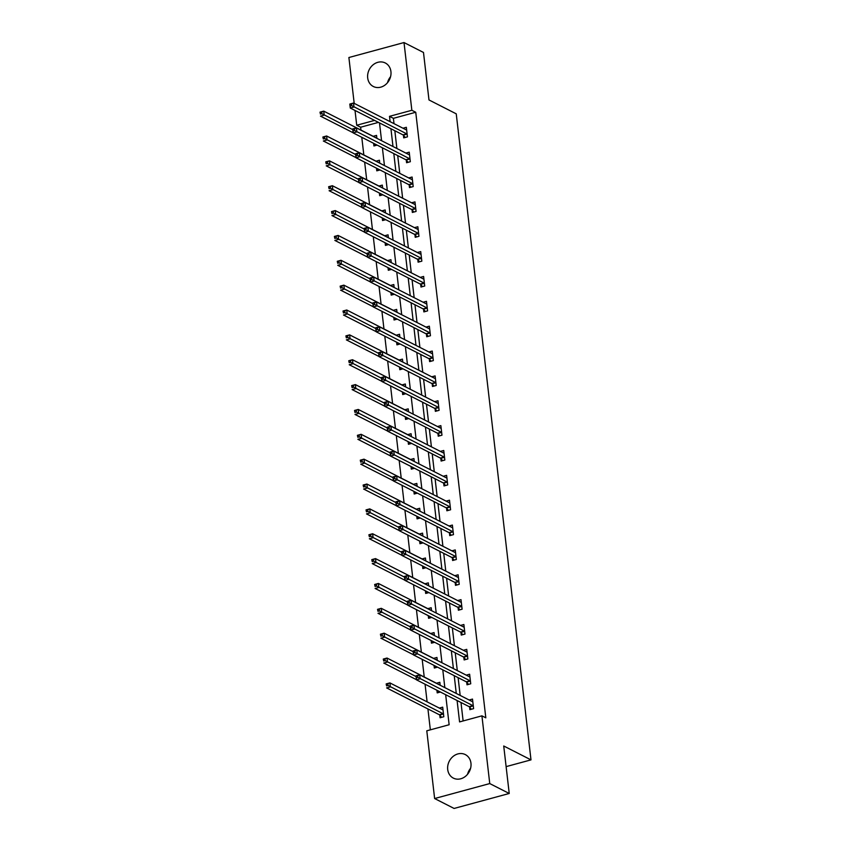 <?xml version="1.0" encoding="UTF-8"?>
<svg xmlns="http://www.w3.org/2000/svg" width="851" height="851" viewBox="0 0 851 851"><rect width="100%" height="100%" fill="white"/><g stroke="black" fill="none" stroke-linecap="round" stroke-linejoin="round"><path stroke-width="1.28" d="M390.928 71.58A13.191 11.297 117 0 1 385.716 84.504A13.191 11.297 117 0 1 373.323 86.494A13.191 11.297 117 0 1 367.685 77.888A13.191 11.297 117 0 1 372.908 64.963A13.191 11.297 117 0 1 385.29 62.974A13.191 11.297 117 0 1 390.928 71.58M470.954 763.198A13.191 11.297 117 0 1 465.731 776.123A13.191 11.297 117 0 1 453.349 778.112A13.191 11.297 117 0 1 447.711 769.506A13.191 11.297 117 0 1 452.923 756.582A13.191 11.297 117 0 1 465.316 754.592A13.191 11.297 117 0 1 470.954 763.198M468.71 771.197L469.369 771.538M354.197 103.375L348.889 57.517L404.012 42.55L423.49 52.464L428.978 99.95L456.242 113.832L530.992 759.879L503.728 745.997L509.228 793.483L454.094 808.45L434.627 798.536L426.787 730.807L449.137 724.744L445.658 694.703M378.45 122.384L360.622 127.224L360.952 130.075M361.781 137.288L363.824 154.935M364.654 162.147L366.696 179.795M367.536 187.007L369.579 204.655M370.408 211.867L372.451 229.515M373.291 236.727L375.334 254.375M376.163 261.587L378.206 279.234M379.035 286.447L381.078 304.094M381.918 311.306L383.961 328.954M384.79 336.166L386.833 353.814M387.673 361.026L389.715 378.674M390.545 385.886L392.588 403.534M393.417 410.756L395.46 428.393M396.3 435.616L398.342 453.253M399.172 460.476L401.215 478.113M402.055 485.336L404.097 502.973M404.927 510.196L406.969 527.833M407.799 535.056L409.842 552.693M410.682 559.915L412.724 577.552M413.554 584.775L415.596 602.412M416.437 609.635L418.479 627.272M419.309 634.495L421.351 652.132M422.192 659.355L424.224 676.992M425.064 684.215L427.106 701.852M427.925 708.926L430.34 729.839M360.622 127.224L356.729 125.246L355.016 110.449M506.111 766.623L530.992 759.879M439.786 715.17L440.084 717.744L443.807 716.733L442.701 707.17L439.339 708.085M440.169 685.246L439.829 682.311L436.467 683.225M440.403 692.023L437.212 692.884L436.914 690.31M437.286 660.387L436.946 657.451L433.584 658.366M437.52 667.163L434.329 668.024L434.031 665.45M434.414 635.527L434.074 632.591L430.712 633.506M434.648 642.303L431.457 643.165L431.159 640.59M431.531 610.667L431.202 607.731L427.84 608.646M431.776 617.443L428.574 618.305L428.276 615.73M428.659 585.807L428.319 582.871L424.957 583.786M428.893 592.583L425.702 593.445L425.404 590.871M425.787 560.947L425.447 558.011L422.085 558.926M426.021 567.723L422.83 568.585L422.532 566.011M422.904 536.087L422.564 533.151L419.203 534.066M423.138 542.864L419.947 543.725L419.649 541.151M420.032 511.228L419.692 508.292L416.33 509.206M420.266 518.004L417.075 518.865L416.777 516.291M417.15 486.368L416.82 483.432L413.458 484.347M417.384 493.144L414.192 494.005L413.894 491.431M414.277 461.508L413.937 458.572L410.576 459.487M414.511 468.284L411.32 469.146L411.022 466.571M411.405 436.648L411.065 433.712L407.703 434.627M411.639 443.424L408.448 444.286L408.15 441.712M408.523 411.788L408.182 408.852L404.821 409.767M408.757 418.564L405.565 419.426L405.267 416.852M405.65 386.928L405.31 383.992L401.949 384.907M405.884 393.705L402.693 394.566L402.395 391.992M402.768 362.069L402.438 359.133L399.076 360.047M403.002 368.845L399.81 369.706L399.513 367.132M399.896 337.209L399.555 334.273L396.194 335.188M400.13 343.985L396.938 344.846L396.64 342.272M397.023 312.349L396.683 309.413L393.322 310.328M397.257 319.125L394.066 319.987L393.768 317.412M394.141 287.489L393.8 284.553L390.439 285.468M394.375 294.265L391.183 295.127L390.886 292.553M391.269 262.629L390.928 259.693L387.567 260.608M391.503 269.405L388.311 270.267L388.013 267.693M388.386 237.759L388.056 234.833L384.695 235.748M388.62 244.545L385.429 245.407L385.131 242.833M385.514 212.899L385.173 209.974L381.812 210.888M385.748 219.686L382.556 220.547L382.259 217.973M382.642 188.039L382.301 185.114L378.94 186.029M382.876 194.826L379.684 195.687L379.386 193.103M379.759 163.179L379.418 160.254L376.057 161.169M379.993 169.955L376.802 170.828L376.504 168.243M376.887 138.319L376.546 135.394L373.185 136.309M377.121 145.096L373.929 145.968L373.632 143.383M457.093 700.522L459.572 721.914L481.921 715.84L485.815 717.829L415.745 112.258L393.396 118.332L394.013 123.65M394.832 130.724L396.885 148.51M397.704 155.584L399.768 173.37M400.587 180.444L402.64 198.23M403.459 205.304L405.512 223.09M406.331 230.164L408.395 247.949M409.214 255.023L411.267 272.809M412.086 279.883L414.15 297.669M414.969 304.743L417.022 322.529M417.841 329.603L419.894 347.389M420.713 354.463L422.777 372.249M423.596 379.323L425.649 397.109M426.468 404.182L428.532 421.968M429.351 429.042L431.404 446.828M432.223 453.902L434.276 471.688M435.095 478.762L437.159 496.548M437.978 503.622L440.031 521.408M440.85 528.482L442.914 546.268M443.733 553.341L445.786 571.127M446.605 578.201L448.658 595.987M449.477 603.061L451.541 620.847M452.36 627.921L454.413 645.707M455.232 652.781L457.295 670.567M458.115 677.641L460.168 695.427M460.987 702.5L463.125 720.946M469.582 707.075L469.88 709.66L473.603 708.649L472.496 699.086L469.135 700.001M466.71 682.215L467.008 684.8L470.731 683.789L469.624 674.226L466.263 675.141M463.827 657.355L464.125 659.94L467.859 658.929L466.752 649.366L463.391 650.281M460.955 632.495L461.253 635.08L464.976 634.069L463.869 624.506L460.508 625.421M458.083 607.635L458.381 610.22L462.104 609.21L460.997 599.647L457.636 600.561M455.2 582.775L455.498 585.36L459.221 584.35L458.115 574.787L454.753 575.702M452.328 557.916L452.626 560.501L456.349 559.49L455.242 549.927L451.881 550.842M449.445 533.056L449.743 535.641L453.477 534.63L452.37 525.067L449.009 525.982M446.573 508.196L446.871 510.781L450.594 509.77L449.488 500.207L446.126 501.122M443.701 483.336L443.999 485.921L447.722 484.91L446.615 475.347L443.254 476.262M440.818 458.476L441.116 461.061L444.839 460.051L443.733 450.487L440.371 451.402M437.946 433.616L438.244 436.201L441.967 435.191L440.861 425.628L437.499 426.532M435.063 408.757L435.361 411.341L439.095 410.331L437.988 400.768L434.627 401.672M432.191 383.897L432.489 386.482L436.212 385.471L435.106 375.908L431.744 376.812M429.319 359.037L429.617 361.622L433.34 360.601L432.234 351.048L428.872 351.952M426.436 334.177L426.734 336.762L430.457 335.741L429.351 326.188L425.989 327.092M423.564 309.317L423.862 311.902L427.585 310.881L426.479 301.328L423.117 302.233M420.681 284.457L420.979 287.042L424.713 286.021L423.607 276.469L420.245 277.373M417.809 259.598L418.107 262.172L421.83 261.161L420.724 251.609L417.362 252.513M414.937 234.738L415.235 237.312L418.958 236.301L417.852 226.749L414.49 227.653M412.054 209.878L412.352 212.452L416.075 211.442L414.969 201.889L411.607 202.793M409.182 185.018L409.48 187.592L413.203 186.582L412.097 177.029L408.735 177.933M406.299 160.158L406.597 162.732L410.331 161.722L409.225 152.169L405.863 153.074M403.427 135.298L403.725 137.873L407.448 136.862L406.342 127.31L402.98 128.214M509.228 793.483L489.75 783.569L434.627 798.536M404.012 42.55L411.852 110.279L389.503 116.342L390.12 121.672M415.745 112.258L411.852 110.279M481.921 715.84L489.75 783.569M390.939 128.746L392.992 146.532M393.811 153.606L395.875 171.391M396.694 178.465L398.747 196.251M399.566 203.325L401.619 221.111M402.438 228.185L404.502 245.971M405.321 253.045L407.374 270.831M408.193 277.905L410.256 295.691M411.076 302.765L413.129 320.55M413.948 327.624L416.001 345.41M416.82 352.484L418.883 370.27M419.703 377.344L421.756 395.13M422.575 402.204L424.638 419.99M425.457 427.064L427.51 444.85M428.33 451.924L430.383 469.709M431.202 476.783L433.265 494.569M434.084 501.643L436.137 519.429M436.957 526.503L439.02 544.289M439.839 551.363L441.892 569.149M442.711 576.223L444.765 594.009M445.584 601.083L447.647 618.868M448.466 625.942L450.519 643.728M451.338 650.802L453.402 668.588M454.221 675.662L456.274 693.448M374.557 120.406L356.729 125.246M444.839 687.629L442.786 669.843M441.967 662.769L439.914 644.984M439.095 637.91L437.031 620.124M436.212 613.05L434.159 595.264M433.34 588.19L431.276 570.404M430.457 563.33L428.404 545.544M427.585 538.47L425.532 520.684M424.713 513.61L422.649 495.825M421.83 488.751L419.777 470.965M418.958 463.891L416.894 446.105M416.075 439.031L414.022 421.245M413.203 414.171L411.15 396.385M410.331 389.311L408.267 371.525M407.448 364.451L405.395 346.665M404.576 339.592L402.512 321.795M401.693 314.721L399.64 296.935M398.821 289.861L396.768 272.075M395.949 265.001L393.885 247.215M393.066 240.142L391.013 222.356M390.194 215.282L388.13 197.496M387.311 190.422L385.258 172.636M384.439 165.562L382.386 147.776M381.567 140.702L379.503 122.916M393.396 118.332L389.503 116.342M467.55 774.293A13.191 11.297 117 0 1 470.582 768.325M387.524 82.675A13.191 11.297 117 0 1 390.566 76.707M471.369 709.255L469.454 706.926A1.691 0.691 74.8 0 0 469.156 706.66L416.426 679.811L415.969 675.832L419.692 674.822L472.422 701.671A1.691 0.691 74.8 0 0 472.677 701.703L472.805 701.66M417.703 675.8L419.692 674.822L420.149 678.8L416.426 679.811L416.394 677.8L417.884 677.396L417.703 675.8L416.213 676.205L416.394 677.8M473.305 706.064L473.188 705.915A1.691 0.691 74.8 0 0 472.879 705.649L417.884 677.396M442.999 709.755L442.903 709.787A1.691 0.691 -105.2 0 1 442.616 709.755L389.896 682.906L390.354 686.895L386.631 687.906L439.361 714.755A1.691 0.691 -105.2 0 1 439.659 715.021L441.573 717.34M386.599 685.895L386.173 683.917L389.896 682.906L386.418 684.3L386.599 685.895L388.088 685.491L387.907 683.896M388.088 685.491L443.084 713.744A1.691 0.691 -105.2 0 1 443.382 714L443.509 714.159M468.497 684.395L466.582 682.066A1.691 0.691 74.8 0 0 466.274 681.8L413.554 654.951L413.097 650.972L416.82 649.962L469.539 676.811A1.691 0.691 74.8 0 0 469.805 676.843L469.922 676.8M414.82 650.941L416.82 649.962L417.277 653.94L413.554 654.951L413.522 652.94L415.011 652.536L414.82 650.941L413.331 651.345L413.522 652.94M470.433 681.204L470.305 681.055A1.691 0.691 74.8 0 0 470.007 680.789L415.011 652.536M465.614 659.536L463.71 657.206A1.691 0.691 74.8 0 0 463.401 656.94L410.671 630.091L410.214 626.113L413.937 625.102L466.667 651.951A1.691 0.691 74.8 0 0 466.922 651.983L467.05 651.94M411.948 626.081L413.937 625.102L414.405 629.08L410.671 630.091L410.639 628.081L412.129 627.676L411.948 626.081L410.459 626.485L410.639 628.081M467.561 656.344L467.433 656.195A1.691 0.691 74.8 0 0 467.125 655.93L412.129 627.676M436.818 690.193L438.701 692.48M440.127 684.895L440.02 684.927A1.691 0.691 -105.2 0 1 439.744 684.895L387.014 658.046L387.482 662.035L383.758 663.046L416.416 679.672M383.716 661.036L383.29 659.057L387.014 658.046L383.535 659.44L383.716 661.036L385.216 660.631L385.024 659.036M385.216 660.631L416.054 676.588M433.946 665.333L435.818 667.62M437.244 660.036L437.148 660.068A1.691 0.691 -105.2 0 1 436.871 660.036L384.141 633.187L384.599 637.176L380.876 638.186L413.533 654.813M380.844 636.176L380.418 634.197L384.141 633.187L380.663 634.58L380.844 636.176L382.333 635.771L382.152 634.176M382.333 635.771L413.182 651.728M462.742 634.676L460.827 632.346A1.691 0.691 74.8 0 0 460.529 632.08L407.799 605.231L407.342 601.253L411.065 600.242L463.795 627.091A1.691 0.691 74.8 0 0 464.05 627.123L464.167 627.081M409.076 601.221L411.065 600.242L411.522 604.221L407.799 605.231L407.767 603.221L409.257 602.816L409.076 601.221L407.586 601.625L407.767 603.221M464.678 631.485L464.55 631.336A1.691 0.691 74.8 0 0 464.252 631.07L409.257 602.816M459.87 609.816L457.955 607.486A1.691 0.691 74.8 0 0 457.647 607.22L404.927 580.371L404.459 576.393L408.182 575.382L460.912 602.231A1.691 0.691 74.8 0 0 461.168 602.263L461.295 602.221M406.193 576.361L408.182 575.382L408.65 579.361L404.927 580.371L404.895 578.361L406.384 577.957L406.193 576.361L404.704 576.765L404.895 578.361M461.806 606.625L461.678 606.476A1.691 0.691 74.8 0 0 461.37 606.21L406.384 577.957M456.987 584.956L455.072 582.627A1.691 0.691 74.8 0 0 454.774 582.361L402.044 555.512L401.587 551.533L405.31 550.523L458.04 577.372A1.691 0.691 74.8 0 0 458.295 577.403L458.412 577.361M403.321 551.501L405.31 550.523L405.767 554.501L402.044 555.512L402.012 553.501L403.502 553.097L403.321 551.501L401.832 551.905L402.012 553.501M458.923 581.765L458.806 581.616A1.691 0.691 74.8 0 0 458.498 581.35L403.502 553.097M431.063 640.473L432.946 642.76M434.372 635.176L434.265 635.208A1.691 0.691 -105.2 0 1 433.989 635.176L381.269 608.327L381.727 612.316L378.004 613.326L410.661 629.953M377.972 611.316L377.536 609.337L381.269 608.327L377.78 609.72L377.972 611.316L379.461 610.912L379.269 609.316M379.461 610.912L410.299 626.868M428.191 615.613L430.063 617.9M431.5 610.316L431.393 610.348A1.691 0.691 -105.2 0 1 431.372 610.358A1.691 0.691 -105.2 0 1 431.117 610.316L378.387 583.467L378.855 587.456L375.121 588.466L407.789 605.093M375.089 586.456L374.663 584.477L378.387 583.467L374.908 584.86L375.089 586.456L376.578 586.052L376.397 584.456M376.578 586.052L407.427 602.008M425.309 590.754L427.191 593.041M428.617 585.456L428.521 585.488A1.691 0.691 -105.2 0 1 428.5 585.499A1.691 0.691 -105.2 0 1 428.234 585.456L375.514 558.607L375.972 562.596L372.249 563.607L404.906 580.233M372.217 561.596L371.791 559.618L375.514 558.607L372.036 560.001L372.217 561.596L373.706 561.181L373.525 559.596M373.706 561.181L404.555 577.148M422.436 565.894L424.319 568.181M425.745 560.596L425.638 560.628A1.691 0.691 -105.2 0 1 425.617 560.639A1.691 0.691 -105.2 0 1 425.362 560.596L372.632 533.747L373.1 537.736L369.377 538.747L402.034 555.373M369.334 536.736L368.909 534.758L372.632 533.747L369.153 535.141L369.334 536.736L370.834 536.321L370.642 534.736M370.834 536.321L401.672 552.288M419.564 541.034L421.436 543.321M422.862 535.736L422.766 535.768A1.691 0.691 -105.2 0 1 422.745 535.779A1.691 0.691 -105.2 0 1 422.49 535.736L369.76 508.887L370.217 512.876L366.494 513.887L399.151 530.513M366.462 511.866L366.036 509.898L369.76 508.887L366.281 510.281L366.462 511.866L367.951 511.462L367.77 509.877M367.951 511.462L398.8 527.429M416.682 516.174L418.564 518.461M419.99 510.877L419.883 510.908A1.691 0.691 -105.2 0 1 419.607 510.877L366.887 484.028L367.345 488.017L363.622 489.027L396.279 505.654M363.59 487.006L363.154 485.038L366.887 484.028L363.398 485.421L363.59 487.006L365.079 486.602L364.888 485.017M365.079 486.602L395.917 502.569M413.809 491.314L415.682 493.601M417.118 486.017L417.011 486.049A1.691 0.691 -105.2 0 1 416.99 486.059A1.691 0.691 -105.2 0 1 416.735 486.017L364.005 459.168L364.473 463.157L360.739 464.167L393.407 480.794M360.707 462.146L360.281 460.178L364.005 459.168L360.526 460.561L360.707 462.146L362.196 461.742L362.015 460.157M362.196 461.742L393.045 477.709M410.927 466.454L412.809 468.741M414.235 461.157L414.139 461.189A1.691 0.691 -105.2 0 1 413.852 461.157L361.132 434.308L361.59 438.297L357.867 439.307L390.524 455.934M357.835 437.286L357.409 435.318L361.132 434.308L357.654 435.701L357.835 437.286L359.324 436.882L359.143 435.297M359.324 436.882L390.173 452.849M408.055 441.595L409.937 443.882M411.363 436.297L411.256 436.329A1.691 0.691 -105.2 0 1 410.98 436.297L358.25 409.448L358.718 413.437L354.995 414.448L387.652 431.074M354.952 412.427L354.527 410.459L358.25 409.448L354.771 410.842L354.952 412.427L356.452 412.022L356.261 410.437M356.452 412.022L387.29 427.989M405.182 416.735L407.055 419.022M408.48 411.437L408.384 411.469A1.691 0.691 -105.2 0 1 408.108 411.437L355.378 384.588L355.835 388.577L352.112 389.588L384.769 406.214M352.08 387.567L351.654 385.599L355.378 384.588L351.899 385.982L352.08 387.567L353.569 387.162L353.388 385.577M353.569 387.162L384.418 403.129M402.3 391.875L404.182 394.162M405.608 386.577L405.501 386.609A1.691 0.691 -105.2 0 1 405.225 386.577L352.505 359.728L352.963 363.717L349.24 364.728L381.897 381.354M349.208 362.707L348.772 360.739L352.505 359.728L349.016 361.122L349.208 362.707L350.697 362.303L350.506 360.718M350.697 362.303L381.535 378.269M399.427 367.015L401.3 369.302M402.736 361.718L402.629 361.749A1.691 0.691 -105.2 0 1 402.608 361.76A1.691 0.691 -105.2 0 1 402.353 361.718L349.623 334.868L350.091 338.858L346.357 339.868L379.025 356.495M346.325 337.847L345.9 335.879L349.623 334.868L346.144 336.262L346.325 337.847L347.814 337.443L347.634 335.858M347.814 337.443L378.663 353.41M396.545 342.155L398.428 344.442M399.853 336.858L399.747 336.89A1.691 0.691 -105.2 0 1 399.47 336.858L346.751 310.009L347.208 313.998L343.485 315.008L376.142 331.635M343.453 312.987L343.027 311.019L346.751 310.009L343.272 311.402L343.453 312.987L344.942 312.583L344.761 310.998M344.942 312.583L375.791 328.539M393.673 317.295L395.555 319.582M396.981 311.998L396.874 312.03A1.691 0.691 -105.2 0 1 396.853 312.04A1.691 0.691 -105.2 0 1 396.598 311.998L343.868 285.149L344.336 289.138L340.613 290.148L373.27 306.775M340.57 288.127L340.145 286.159L343.868 285.149L340.389 286.542L340.57 288.127L342.07 287.723L341.879 286.138M342.07 287.723L372.908 303.679M390.8 292.436L392.673 294.723M394.098 287.138L394.002 287.17A1.691 0.691 -105.2 0 1 393.981 287.181A1.691 0.691 -105.2 0 1 393.726 287.138L340.996 260.289L341.453 264.278L337.73 265.289L370.387 281.915M337.698 263.267L337.273 261.3L340.996 260.289L337.517 261.683L337.698 263.267L339.187 262.863L339.006 261.268M339.187 262.863L370.036 278.82M387.918 267.576L389.801 269.863M391.226 262.278L391.12 262.31A1.691 0.691 -105.2 0 1 391.109 262.321A1.691 0.691 -105.2 0 1 390.843 262.278L338.124 235.429L338.581 239.418L334.858 240.429L367.515 257.055M334.826 238.408L334.39 236.44L338.124 235.429L334.634 236.823L334.826 238.408L336.315 238.003L336.124 236.408M336.315 238.003L367.153 253.96M385.046 242.716L386.918 245.003M388.354 237.418L388.247 237.45A1.691 0.691 -105.2 0 1 388.226 237.461A1.691 0.691 -105.2 0 1 387.971 237.418L335.241 210.569L335.709 214.558L331.975 215.569L364.643 232.195M331.943 213.548L331.518 211.58L335.241 210.569L331.762 211.952L331.943 213.548L333.432 213.144L333.252 211.548M333.432 213.144L364.281 229.1M454.115 560.096L452.2 557.767A1.691 0.691 74.8 0 0 451.892 557.501L399.172 530.652L398.715 526.673L402.438 525.663L455.157 552.512A1.691 0.691 74.8 0 0 455.423 552.544L455.54 552.501M400.438 526.641L402.438 525.663L402.895 529.641L399.172 530.652L399.14 528.641L400.63 528.237L400.438 526.641L398.949 527.046L399.14 528.641M456.051 556.905L455.923 556.756A1.691 0.691 74.8 0 0 455.625 556.49L400.63 528.237M451.232 535.236L449.328 532.907A1.691 0.691 74.8 0 0 449.02 532.641L396.289 505.792L395.832 501.813L399.555 500.803L452.285 527.652A1.691 0.691 74.8 0 0 452.541 527.684A1.691 0.691 74.8 0 0 452.562 527.684L452.668 527.641M397.566 501.782L399.555 500.803L400.023 504.781L396.289 505.792L396.258 503.781L397.747 503.377L397.566 501.782L396.077 502.186L396.258 503.781M453.179 532.045L453.051 531.896A1.691 0.691 74.8 0 0 452.743 531.63L397.747 503.377M448.36 510.377L446.445 508.047A1.691 0.691 74.8 0 0 446.147 507.781L393.417 480.932L392.96 476.954L396.683 475.943L449.402 502.792A1.691 0.691 74.8 0 0 449.668 502.824A1.691 0.691 74.8 0 0 449.69 502.824L449.785 502.781M394.694 476.922L396.683 475.943L397.14 479.921L393.417 480.932L393.385 478.922L394.875 478.517L394.694 476.922L393.205 477.326L393.385 478.922M450.296 507.185L450.168 507.036A1.691 0.691 74.8 0 0 449.871 506.77L394.875 478.517M445.488 485.517L443.573 483.187A1.691 0.691 74.8 0 0 443.265 482.921L390.545 456.072L390.077 452.094L393.8 451.083L446.53 477.932A1.691 0.691 74.8 0 0 446.786 477.964A1.691 0.691 74.8 0 0 446.807 477.964L446.913 477.922M391.811 452.062L393.8 451.083L394.268 455.062L390.545 456.072L390.513 454.062L392.003 453.657L391.811 452.062L390.322 452.466L390.513 454.062M447.424 482.326L447.296 482.177A1.691 0.691 74.8 0 0 446.988 481.911L392.003 453.657M442.605 460.657L440.69 458.327A1.691 0.691 74.8 0 0 440.392 458.061L387.662 431.212L387.205 427.234L390.928 426.223L443.658 453.062A1.691 0.691 74.8 0 0 443.914 453.104A1.691 0.691 74.8 0 0 443.935 453.104L444.031 453.062M388.939 427.202L390.928 426.223L391.386 430.202L387.662 431.212L387.63 429.202L389.12 428.798L388.939 427.202L387.45 427.606L387.63 429.202M444.541 457.466L444.424 457.317A1.691 0.691 74.8 0 0 444.116 457.051L389.12 428.798M439.733 435.797L437.818 433.467A1.691 0.691 74.8 0 0 437.51 433.202L384.79 406.352L384.333 402.374L388.056 401.364L440.775 428.202A1.691 0.691 74.8 0 0 441.041 428.244L441.158 428.202M386.056 402.342L388.056 401.364L388.513 405.342L384.79 406.352L384.758 404.342L386.248 403.938L386.056 402.342L384.567 402.746L384.758 404.342M441.669 432.606L441.541 432.457A1.691 0.691 74.8 0 0 441.243 432.191L386.248 403.938M436.85 410.937L434.946 408.608A1.691 0.691 74.8 0 0 434.638 408.342L381.908 381.493L381.45 377.514L385.173 376.504L437.903 403.342A1.691 0.691 74.8 0 0 438.159 403.385L438.286 403.342M383.184 377.482L385.173 376.504L385.641 380.482L381.908 381.493L381.876 379.482L383.365 379.078L383.184 377.482L381.695 377.887L381.876 379.482M438.797 407.746L438.669 407.597A1.691 0.691 74.8 0 0 438.361 407.331L383.365 379.078M433.978 386.077L432.063 383.748A1.691 0.691 74.8 0 0 431.765 383.482L379.035 356.633L378.578 352.654L382.301 351.644L435.021 378.482A1.691 0.691 74.8 0 0 435.286 378.525L435.404 378.482M380.312 352.622L382.301 351.644L382.759 355.622L379.035 356.633L379.003 354.622L380.493 354.218L380.312 352.622L378.823 353.027L379.003 354.622M435.914 382.886L435.786 382.737A1.691 0.691 74.8 0 0 435.489 382.471L380.493 354.218M431.106 361.218L429.191 358.888A1.691 0.691 74.8 0 0 428.883 358.622L376.163 331.773L375.695 327.795L379.418 326.784L432.148 353.622A1.691 0.691 74.8 0 0 432.404 353.665L432.531 353.622M377.429 327.763L379.418 326.784L379.886 330.762L376.163 331.773L376.131 329.762L377.621 329.358L377.429 327.763L375.94 328.167L376.131 329.762M433.042 358.026L432.914 357.877A1.691 0.691 74.8 0 0 432.606 357.611L377.621 329.358M428.223 336.358L426.308 334.028A1.691 0.691 74.8 0 0 426.011 333.762L373.281 306.913L372.823 302.935L376.546 301.924L429.276 328.763A1.691 0.691 74.8 0 0 429.532 328.805L429.649 328.763M374.557 302.903L376.546 301.924L377.004 305.903L373.281 306.913L373.249 304.903L374.738 304.498L374.557 302.903L373.068 303.307L373.249 304.903M430.159 333.166L430.042 333.018A1.691 0.691 74.8 0 0 429.734 332.752L374.738 304.498M425.351 311.498L423.436 309.168A1.691 0.691 74.8 0 0 423.128 308.902L370.408 282.053L369.951 278.075L373.674 277.064L426.394 303.903A1.691 0.691 74.8 0 0 426.659 303.945A1.691 0.691 74.8 0 0 426.67 303.935L426.776 303.903M371.674 278.043L373.674 277.064L374.132 281.043L370.408 282.053L370.376 280.043L371.866 279.639L371.674 278.043L370.185 278.447L370.376 280.043M427.287 308.307L427.159 308.158A1.691 0.691 74.8 0 0 426.862 307.892L371.866 279.639M422.468 286.638L420.564 284.308A1.691 0.691 74.8 0 0 420.256 284.043L367.526 257.193L367.068 253.215L370.791 252.204L423.521 279.043A1.691 0.691 74.8 0 0 423.777 279.085L423.904 279.043M368.802 253.183L370.791 252.204L371.259 256.183L367.526 257.193L367.494 255.183L368.983 254.779L368.802 253.183L367.313 253.587L367.494 255.183M424.415 283.447L424.287 283.298A1.691 0.691 74.8 0 0 423.979 283.032L368.983 254.779M419.596 261.768L417.681 259.449A1.691 0.691 74.8 0 0 417.384 259.183L364.654 232.334L364.196 228.355L367.919 227.345L420.639 254.183A1.691 0.691 74.8 0 0 420.905 254.226L421.022 254.183M365.93 228.323L367.919 227.345L368.377 231.323L364.654 232.334L364.622 230.323L366.111 229.919L365.93 228.323L364.441 228.728L364.622 230.323M421.532 258.587L421.405 258.438A1.691 0.691 74.8 0 0 421.107 258.172L366.111 229.919M416.724 236.908L414.809 234.589A1.691 0.691 74.8 0 0 414.501 234.323L361.781 207.474L361.313 203.495L365.036 202.485L417.767 229.323A1.691 0.691 74.8 0 0 418.022 229.366A1.691 0.691 74.8 0 0 418.043 229.355L418.149 229.323M363.047 203.463L365.036 202.485L365.505 206.463L361.781 207.474L361.749 205.463L363.239 205.059L363.047 203.463L361.558 203.868L361.749 205.463M418.66 233.727L418.532 233.578A1.691 0.691 74.8 0 0 418.224 233.312L363.239 205.059M413.841 212.048L411.927 209.729A1.691 0.691 74.8 0 0 411.629 209.463L358.899 182.614L358.441 178.636L362.164 177.625L414.894 204.463A1.691 0.691 74.8 0 0 415.15 204.506A1.691 0.691 74.8 0 0 415.171 204.495L415.267 204.463M360.175 178.604L362.164 177.625L362.622 181.603L358.899 182.614L358.867 180.603L360.356 180.199L360.175 178.604L358.686 179.008L358.867 180.603M415.777 208.867L415.66 208.718A1.691 0.691 74.8 0 0 415.352 208.452L360.356 180.199M382.163 217.856L384.046 220.143M385.471 212.559L385.365 212.59A1.691 0.691 -105.2 0 1 385.088 212.559L332.369 185.709L332.826 189.699L329.103 190.709L361.76 207.336M329.071 188.688L328.646 186.72L332.369 185.709L328.89 187.092L329.071 188.688L330.56 188.284L330.379 186.688M330.56 188.284L361.409 204.24M410.969 187.188L409.054 184.869A1.691 0.691 74.8 0 0 408.746 184.603L356.026 157.754L355.569 153.776L359.292 152.754L412.012 179.604A1.691 0.691 74.8 0 0 412.278 179.646A1.691 0.691 74.8 0 0 412.288 179.635L412.395 179.604M357.292 153.744L359.292 152.754L359.75 156.744L356.026 157.754L355.995 155.744L357.484 155.339L357.292 153.744L355.803 154.148L355.995 155.744M412.905 184.007L412.778 183.859A1.691 0.691 74.8 0 0 412.48 183.593L357.484 155.339M379.291 192.996L381.174 195.283M382.599 187.699L382.493 187.731A1.691 0.691 -105.2 0 1 382.216 187.699L329.486 160.85L329.954 164.839L326.231 165.849L358.888 182.476M326.188 163.828L325.763 161.86L329.486 160.85L326.007 162.233L326.188 163.828L327.688 163.424L327.497 161.828M327.688 163.424L358.526 179.38M408.086 162.328L406.182 160.009A1.691 0.691 74.8 0 0 405.874 159.743L353.144 132.894L352.686 128.916L356.409 127.895L409.14 154.744A1.691 0.691 74.8 0 0 409.395 154.786A1.691 0.691 74.8 0 0 409.416 154.776L409.522 154.744M354.42 128.884L356.409 127.895L356.877 131.884L353.144 132.894L353.112 130.884L354.601 130.48L354.42 128.884L352.931 129.288L353.112 130.884M410.033 159.148L409.905 158.999A1.691 0.691 74.8 0 0 409.597 158.733L354.601 130.48M376.419 168.136L378.291 170.423M379.716 162.839L379.62 162.871A1.691 0.691 -105.2 0 1 379.344 162.839L326.614 135.99L327.071 139.979L323.348 140.989L356.005 157.616M323.316 138.968L322.891 137L326.614 135.99L323.135 137.373L323.316 138.968L324.805 138.564L324.625 136.968M324.805 138.564L355.654 154.52M405.214 137.468L403.3 135.149A1.691 0.691 74.8 0 0 403.002 134.883L350.272 108.034L349.814 104.056L353.537 103.035L406.257 129.884A1.691 0.691 74.8 0 0 406.523 129.926A1.691 0.691 74.8 0 0 406.544 129.916L406.64 129.884M351.548 104.024L353.537 103.035L353.995 107.024L350.272 108.034L350.24 106.024L351.729 105.62L351.548 104.024L350.059 104.428L350.24 106.024M407.15 134.288L407.023 134.139A1.691 0.691 74.8 0 0 406.725 133.873L351.729 105.62M373.536 143.276L375.419 145.564M376.844 137.979L376.738 138.011A1.691 0.691 -105.2 0 1 376.461 137.979L323.742 111.13L324.199 115.119L320.476 116.13L353.133 132.756M320.444 114.108L320.008 112.141L323.742 111.13L320.253 112.513L320.444 114.108L321.933 113.704L321.742 112.109M321.933 113.704L352.771 129.66M473.188 705.915L469.454 706.926M472.879 705.649L469.156 706.66M439.361 714.755L443.084 713.744M439.659 715.021L443.382 714M470.305 681.055L466.582 682.066M470.007 680.789L466.274 681.8M467.433 656.195L463.71 657.206M467.125 655.93L463.401 656.94M464.55 631.336L460.827 632.346M464.252 631.07L460.529 632.08M461.678 606.476L457.955 607.486M461.37 606.21L457.647 607.22M458.806 581.616L455.072 582.627M458.498 581.35L454.774 582.361M455.923 556.756L452.2 557.767M455.625 556.49L451.892 557.501M453.051 531.896L449.328 532.907M452.743 531.63L449.02 532.641M450.168 507.036L446.445 508.047M449.871 506.77L446.147 507.781M447.296 482.177L443.573 483.187M446.988 481.911L443.265 482.921M444.424 457.317L440.69 458.327M444.116 457.051L440.392 458.061M441.541 432.457L437.818 433.467M441.243 432.191L437.51 433.202M438.669 407.597L434.946 408.608M438.361 407.331L434.638 408.342M435.786 382.737L432.063 383.748M435.489 382.471L431.765 383.482M432.914 357.877L429.191 358.888M432.606 357.611L428.883 358.622M430.042 333.018L426.308 334.028M429.734 332.752L426.011 333.762M427.159 308.158L423.436 309.168M426.862 307.892L423.128 308.902M424.287 283.298L420.564 284.308M423.979 283.032L420.256 284.043M421.405 258.438L417.681 259.449M421.107 258.172L417.384 259.183M418.532 233.578L414.809 234.589M418.224 233.312L414.501 234.323M415.66 208.718L411.927 209.729M415.352 208.452L411.629 209.463M412.778 183.859L409.054 184.869M412.48 183.593L408.746 184.603M409.905 158.999L406.182 160.009M409.597 158.733L405.874 159.743M407.023 134.139L403.3 135.149M406.725 133.873L403.002 134.883"/></g></svg>

